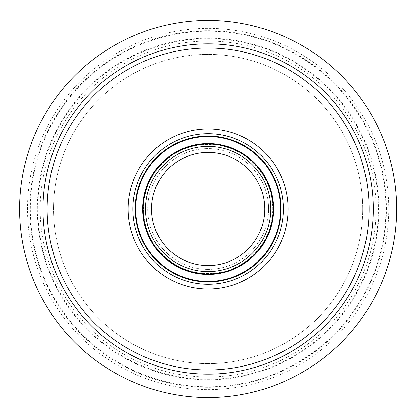 <?xml version="1.0" encoding="UTF-8"?>
<svg xmlns="http://www.w3.org/2000/svg" width="418" height="418" viewBox="0 0 418 418"><rect width="100%" height="100%" fill="white"/><g stroke="black" fill="none" stroke-linecap="round" stroke-linejoin="round"><path stroke-width="0.31" stroke-dasharray="2.09 1.57" d="M208.122 269.364A60.364 60.364 0 0 0 268.487 209A60.364 60.364 0 0 0 208.122 148.636A60.364 60.364 0 0 0 147.758 209A60.364 60.364 0 0 0 208.122 269.364A60.364 60.364 0 0 1 147.758 209A60.364 60.364 0 0 1 208.122 148.636A60.364 60.364 0 0 1 268.487 209A60.364 60.364 0 0 1 208.122 269.364M128.112 209A80.01 80.01 0 0 1 248.125 139.711A80.01 80.01 0 0 1 248.125 278.289A80.01 80.01 0 0 1 128.112 209M396.661 209A188.539 188.539 0 0 0 113.853 45.719A188.539 188.539 0 0 0 113.853 372.281A188.539 188.539 0 0 0 396.661 209M208.122 363.634A154.634 154.634 0 0 0 342.039 131.68A154.634 154.634 0 0 0 74.205 131.68A154.634 154.634 0 0 0 208.122 363.634A154.634 154.634 0 0 1 53.488 209A154.634 154.634 0 0 1 208.122 54.366A154.634 154.634 0 0 1 362.756 209A154.634 154.634 0 0 1 208.122 363.634M208.122 369.972A160.972 160.972 0 0 1 47.15 209A160.972 160.972 0 0 1 208.122 48.028A160.972 160.972 0 0 1 369.094 209A160.972 160.972 0 0 1 208.122 369.972M151.562 209A56.561 56.561 0 0 1 208.122 152.439A56.561 56.561 0 0 1 264.683 209A56.561 56.561 0 0 1 208.122 265.561A56.561 56.561 0 0 1 151.562 209M143.588 209A64.534 64.534 0 0 1 240.387 153.113A64.534 64.534 0 0 1 240.387 264.887A64.534 64.534 0 0 1 143.588 209M388.75 209A180.628 180.628 0 0 1 117.808 365.426A180.628 180.628 0 0 1 117.808 52.574A180.628 180.628 0 0 1 388.75 209M386.415 209A178.293 178.293 0 0 0 208.122 30.707A178.293 178.293 0 0 0 29.83 209A178.293 178.293 0 0 0 208.122 387.293A178.293 178.293 0 0 0 386.415 209M385.903 209A177.781 177.781 0 0 0 208.122 31.219A177.781 177.781 0 0 0 30.342 209A177.781 177.781 0 0 0 208.122 386.781A177.781 177.781 0 0 0 385.903 209M40.191 209A167.931 167.931 0 0 0 292.088 354.433A167.931 167.931 0 0 0 292.088 63.567A167.931 167.931 0 0 0 40.191 209M37.855 209A170.267 170.267 0 0 1 208.122 38.733A170.267 170.267 0 0 1 378.389 209A170.267 170.267 0 0 1 208.122 379.267A170.267 170.267 0 0 1 37.855 209M378.901 209A170.779 170.779 0 0 0 208.122 38.221A170.779 170.779 0 0 0 37.343 209A170.779 170.779 0 0 0 208.122 379.779A170.779 170.779 0 0 0 378.901 209"/><path stroke-width="0.63" d="M208.122 265.561A56.561 56.561 0 0 1 159.138 180.717A56.561 56.561 0 0 1 257.107 180.717A56.561 56.561 0 0 1 208.122 265.561M128.112 209A80.01 80.01 0 0 1 248.125 139.711A80.01 80.01 0 0 1 248.125 278.289A80.01 80.01 0 0 1 128.112 209M396.661 209A188.539 188.539 0 0 0 113.853 45.719A188.539 188.539 0 0 0 113.853 372.281A188.539 188.539 0 0 0 396.661 209M208.122 369.972A160.972 160.972 0 0 1 47.15 209A160.972 160.972 0 0 1 208.122 48.028A160.972 160.972 0 0 1 369.094 209A160.972 160.972 0 0 1 208.122 369.972M270.697 209A62.575 62.575 0 0 1 176.835 263.188A62.575 62.575 0 0 1 176.835 154.812A62.575 62.575 0 0 1 270.697 209M273.027 209A64.905 64.905 0 0 0 175.67 152.789A64.905 64.905 0 0 0 175.67 265.211A64.905 64.905 0 0 0 273.027 209M142.7 209A65.422 65.422 0 0 1 208.122 143.578A65.422 65.422 0 0 1 273.539 209A65.422 65.422 0 0 1 208.122 274.422A65.422 65.422 0 0 1 142.7 209M132.856 209A75.266 75.266 0 0 0 245.758 274.182A75.266 75.266 0 0 0 245.758 143.818A75.266 75.266 0 0 0 132.856 209M135.186 209A72.936 72.936 0 0 1 208.122 136.064A72.936 72.936 0 0 1 281.053 209A72.936 72.936 0 0 1 208.122 281.936A72.936 72.936 0 0 1 135.186 209M135.704 209A72.418 72.418 0 0 1 208.122 136.581A72.418 72.418 0 0 1 280.541 209A72.418 72.418 0 0 1 208.122 281.418A72.418 72.418 0 0 1 135.704 209M373.264 209A165.141 165.141 0 0 0 125.552 65.981A165.141 165.141 0 0 0 125.552 352.019A165.141 165.141 0 0 0 373.264 209"/></g></svg>
